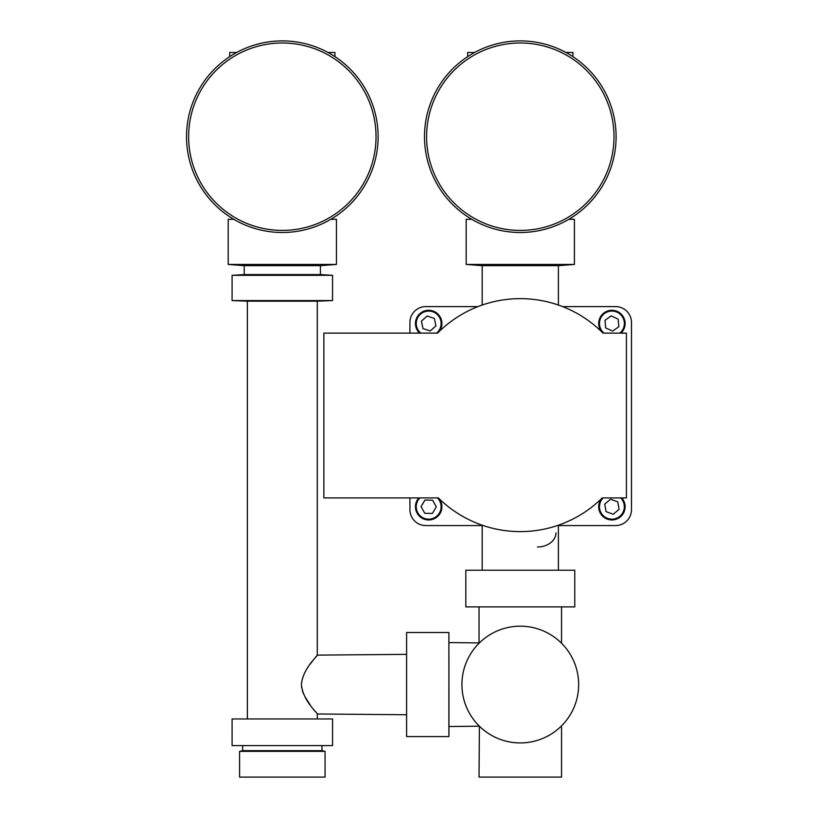 <?xml version="1.0" encoding="UTF-8"?>
<svg xmlns="http://www.w3.org/2000/svg" width="818" height="818" viewBox="0 0 818 818"><rect width="100%" height="100%" fill="white"/><g stroke="black" fill="none" stroke-linecap="round" stroke-linejoin="round"><path stroke-width="1.23" d="M419.593 333.12A13.221 13.221 0 0 1 427.456 310.349A13.221 13.221 0 0 1 439.256 331.454M421.444 321.096L422.967 328.57L430.207 330.993L435.922 325.922L434.389 318.447L427.149 316.034L421.444 321.096M621.741 497.906A13.221 13.221 0 0 1 606.097 518.612A13.221 13.221 0 0 1 601.332 498.796M606.077 511.659L613.255 514.246L619.083 509.328L617.743 501.812L610.555 499.225L604.727 504.144L606.077 511.659M439.256 498.796A13.221 13.221 0 0 1 433.816 518.919A13.221 13.221 0 0 1 418.836 497.906M421.045 506.618L424.767 513.285L432.395 513.407L436.311 506.853L432.599 500.187L424.961 500.064L421.045 506.618M601.332 331.454A13.221 13.221 0 0 1 605.484 311.955A13.221 13.221 0 0 1 620.985 333.12M612.61 331.106L618.837 326.699L618.132 319.102L611.199 315.912L604.972 320.319L605.678 327.916L612.61 331.106M578.663 684.554A58.364 58.364 0 0 0 520.289 626.189A58.364 58.364 0 0 0 461.925 684.554A58.364 58.364 0 0 0 520.289 742.928A58.364 58.364 0 0 0 578.663 684.554M614.001 136.698A93.712 93.712 0 0 0 520.289 42.996A93.712 93.712 0 0 0 426.587 136.698A93.712 93.712 0 0 0 520.289 230.41A93.712 93.712 0 0 0 614.001 136.698M616.097 136.698A95.798 95.798 0 0 0 520.289 40.9A95.798 95.798 0 0 0 424.491 136.698A95.798 95.798 0 0 0 520.289 232.496A95.798 95.798 0 0 0 616.097 136.698M574.768 570.218L465.82 570.218L465.82 606.895L574.768 606.895L574.768 570.218M568.807 219.306L574.41 219.306L574.41 264.439L558.397 265.656L482.191 265.656L482.191 305.042M574.41 264.439L466.168 264.439L466.168 219.306L471.781 219.306M572.907 56.646L572.907 52.485L565.964 52.485M561.547 725.852L561.547 777.1L479.041 777.1L479.389 726.19L448.959 726.527L448.898 632.508L406.597 632.508L406.597 736.599L448.898 736.599L448.898 632.508M301.392 684.554C302.905 701.006 317.998 713.398 317.282 713.981C318.008 713.398 302.895 701.006 301.392 684.554C302.895 668.132 317.946 655.77 317.282 655.126C318.038 655.678 302.905 668.091 301.392 684.554L301.637 687.631M247.373 718.961L247.373 301.167L317.282 301.167L317.282 655.126L316.74 655.77M316.709 655.811L315.237 657.611M313.049 660.351L310.288 663.991M376.035 136.698A93.712 93.712 0 0 0 282.322 42.996A93.712 93.712 0 0 0 188.621 136.698A93.712 93.712 0 0 0 282.322 230.41A93.712 93.712 0 0 0 376.035 136.698M378.12 136.698A95.798 95.798 0 0 0 282.322 40.9A95.798 95.798 0 0 0 186.524 136.698A95.798 95.798 0 0 0 282.322 232.496A95.798 95.798 0 0 0 378.12 136.698M244.214 265.656L244.214 274.582L320.431 274.582L320.431 265.656L244.214 265.656L228.202 264.439L336.443 264.439L336.443 219.306L330.84 219.306M332.558 275.318L232.087 275.318L232.087 300.574L332.558 300.574L332.558 275.318L320.431 274.582M332.558 718.961L232.087 718.961L232.087 745.607L332.558 745.607L332.558 718.961M321.985 745.607L321.985 750.658L242.66 750.658L239.582 751.364L239.582 777.1L325.063 777.1L325.063 751.364L239.582 751.364M334.94 56.646L334.94 52.485L327.998 52.485M302.323 690.607L303.345 693.449M304.593 696.118L310.237 705.044M313.182 708.94L315.216 711.486M479.389 642.917L448.959 642.58M236.658 52.485L229.705 52.485L229.705 56.646M233.805 219.306L228.202 219.306L228.202 264.439M474.624 52.485L467.671 52.485L467.671 56.646M477.947 306.607L425.779 306.607A15.869 15.869 0 0 0 409.92 322.466L409.92 333.12M409.92 497.906L409.92 509.706A15.869 15.869 0 0 0 425.779 525.565L483.264 525.565M557.314 525.565L615.606 525.565A15.869 15.869 0 0 0 631.476 509.706L631.476 322.466A15.869 15.869 0 0 0 615.606 306.607L562.641 306.607M323.867 333.12L323.867 497.906L438.346 497.906A116.483 116.483 0 0 0 602.242 497.906L626.424 497.906L626.424 333.12L603.019 333.12A116.483 116.483 0 0 0 437.569 333.12L323.867 333.12M436.567 333.12A12.423 12.423 0 0 0 427.528 311.137A12.423 12.423 0 0 0 420.8 333.12M603.163 497.906A12.423 12.423 0 0 0 606.445 517.896A12.423 12.423 0 0 0 620.647 497.906M419.931 497.906A12.423 12.423 0 0 0 433.509 518.183A12.423 12.423 0 0 0 437.425 497.906M619.788 333.12A12.423 12.423 0 0 0 605.872 312.65A12.423 12.423 0 0 0 604.021 333.12M537.477 546.986A18.507 14.203 180 0 0 555.984 532.794M558.397 265.656L558.397 305.042M561.547 606.895L561.547 643.265M317.282 655.126L406.597 654.359M317.282 301.167L332.558 300.574M321.985 750.658L325.063 751.364M320.431 265.656L336.443 264.439M406.597 714.748L317.282 713.981L317.282 718.961M242.66 745.607L242.66 750.658M247.373 301.167L232.087 300.574M244.214 274.582L232.087 275.318M448.959 726.527L448.898 736.599M479.041 606.895L479.041 642.58M482.191 525.565L482.191 570.218M558.397 525.565L558.397 570.218M482.191 265.656L466.168 264.439"/></g></svg>
